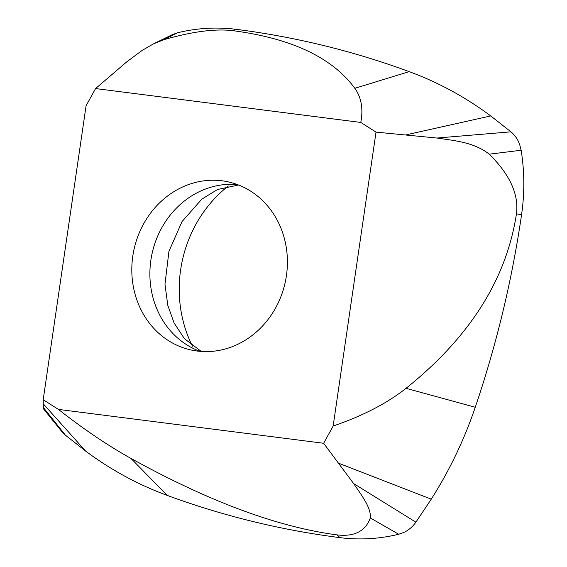 <?xml version="1.0" encoding="UTF-8"?>
<svg xmlns="http://www.w3.org/2000/svg" width="567" height="567" viewBox="0 0 567 567"><rect width="100%" height="100%" fill="white"/><g stroke="black" fill="none" stroke-linecap="round" stroke-linejoin="round"><path stroke-width="0.85" d="M192.468 346.196A121.763 109.445 102.6 0 1 228.324 185.997M61.583 431.296L65.212 435.002L85.617 451.07A390.585 351.058 -77.4 0 0 167.159 495.374A977.508 878.581 -77.4 0 0 340.009 537.651C359.591 540.117 379.153 538.983 398.693 534.256L404.143 532.3C408.821 530.017 412.733 526.637 415.887 522.172L431.26 499.166A390.585 351.058 -77.4 0 0 475.252 407.262A977.508 878.581 -77.4 0 0 521.555 214.78C524.688 193.078 524.553 171.567 521.144 150.241L489.264 154.189C473.913 142.147 454.777 140.715 436.973 138.036L510.945 131.835L490.731 115.937A390.585 351.058 -77.4 0 0 409.197 71.633A977.508 878.581 -77.4 0 0 236.34 29.356A194.949 175.217 -77.4 0 0 177.662 32.751L164.012 39.64L153.565 43.815L142.111 50.442L126.668 61.931L95.575 88.565L360.782 122.437L376.02 132.125L333.148 426.03L323.644 443.274L58.436 409.402L43.198 399.714L86.078 105.802L95.575 88.565M398.693 534.256L370.315 517.962C371.399 508.004 361.64 495.345 353.645 483.58L415.887 522.172M521.144 150.241L519.62 144.33C517.756 139.276 514.864 135.116 510.945 131.835M177.386 32.822L172.191 34.722L155.103 43.064M61.626 431.345L43.56 408.92L43.347 407.475L65.411 435.165M222.03 180.795A86.085 77.367 -77.4 0 0 133.387 252.549A86.085 77.367 -77.4 0 0 190.81 349.924A86.085 77.367 -77.4 0 0 285.109 282.82A86.085 77.367 -77.4 0 0 228.409 181.915A86.085 77.367 -77.4 0 0 222.03 180.795M333.148 426.03C362.745 415.902 387.041 403.328 406.036 388.317C469.703 337.33 506.508 279.162 516.445 213.809C518.961 194.453 509.896 174.579 489.264 154.189M353.645 483.58L323.644 443.274M58.436 409.402C83.654 429.219 107.843 445.563 130.998 458.441C209.152 501.604 277.83 527.083 337.032 534.887C354.318 536.914 365.417 531.272 370.315 517.962M43.347 407.475L43.198 399.714M360.782 122.437C363.362 108.843 361.377 97.46 354.829 88.31C332.255 57.579 291.573 38.365 232.768 30.653C215.169 28.563 192.256 31.554 164.012 39.64M436.973 138.036L376.02 132.125M521.555 214.78L516.445 213.809M475.252 407.262L406.036 388.317M431.26 499.166L338.726 463.267M167.159 495.374L130.998 458.441M340.009 537.651L337.032 534.887M85.617 451.07L43.234 403.803M409.197 71.633L354.829 88.31M236.34 29.356L232.768 30.653M490.731 115.937L406.241 134.804M237.318 184.544A86.085 77.367 -77.4 0 0 152.183 253.066A86.085 77.367 -77.4 0 0 199.981 351.342M201.285 351.441L184.452 338.712L174.069 322.928L167.789 305.308L164.976 284.258L168.931 251.344L182.035 221.569L201.746 199.215L217.508 189.506L238.537 185.005"/></g></svg>
